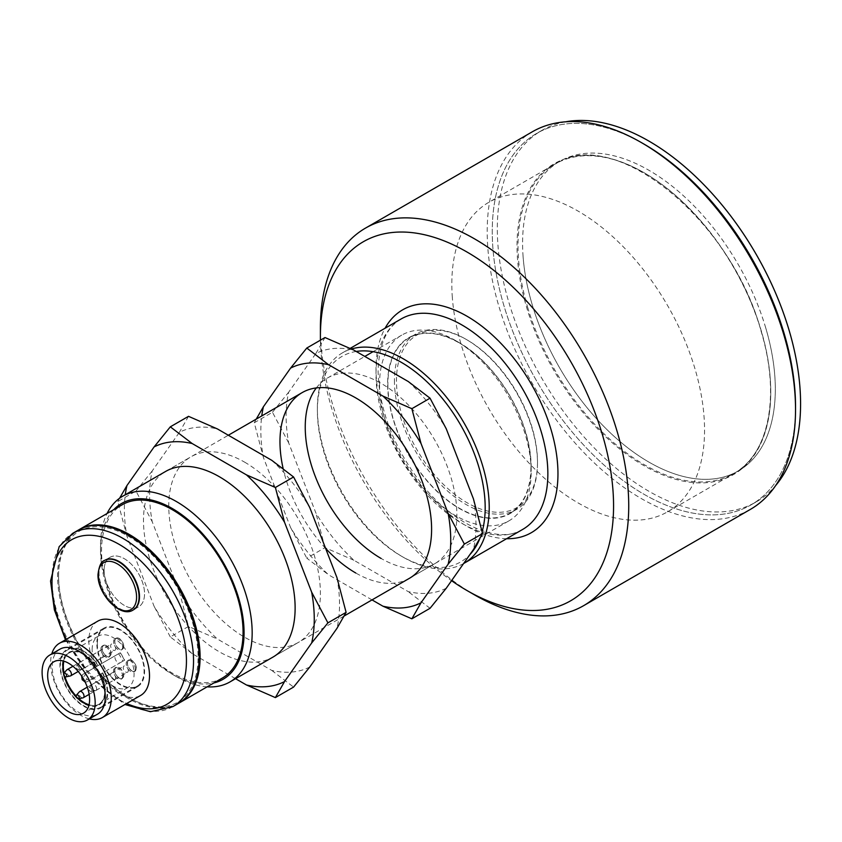 <?xml version="1.0" encoding="UTF-8"?>
<svg xmlns="http://www.w3.org/2000/svg" width="842" height="842" viewBox="0 0 842 842"><rect width="100%" height="100%" fill="white"/><g stroke="black" fill="none" stroke-linecap="round" stroke-linejoin="round"><path stroke-width="0.63" stroke-dasharray="4.21 3.16" d="M356.187 351.461A118.659 68.507 -120 0 0 317.371 410.612A118.659 68.507 -120 0 0 317.371 410.759A118.659 68.507 -120 0 0 401.276 556.088A118.659 68.507 -120 0 0 469.973 554.489M479.803 538.648A118.659 68.507 -120 0 0 482.14 531.723M463.626 563.519A121.522 70.16 60 0 1 403.297 557.257A121.522 70.16 60 0 1 317.371 408.423A121.522 70.16 60 0 1 317.371 408.275A121.522 70.16 60 0 1 342.536 352.798A121.522 70.16 60 0 1 351.43 348.977M320.434 340.168A207.3 119.68 -120 0 0 451.565 580.685M474.562 594.905A218.025 125.879 60 0 1 320.402 328.159M795.532 406.939A214.447 123.816 60 0 1 643.656 494.086A214.447 123.816 60 0 1 492.254 231.318A214.447 123.816 60 0 1 643.898 144.035M532.355 131.773A218.025 125.879 -120 0 0 487.202 231.308A218.025 125.879 -120 0 0 582.264 450.87A218.025 125.879 -120 0 0 750.369 509.399M104.113 570.381A28.596 16.503 60 0 1 110.039 557.299A28.596 16.503 60 0 1 132.068 564.95A28.596 16.503 60 0 1 144.55 593.726A28.596 16.503 60 0 1 138.625 606.819A28.596 16.503 60 0 1 116.596 599.157A28.596 16.503 60 0 1 104.113 570.381M102.356 673.021A33.059 19.092 60 0 1 107.176 692.282A33.059 19.092 60 0 1 100.335 707.375A33.059 19.092 60 0 1 74.833 698.502A33.059 19.092 60 0 1 60.424 665.201A33.059 19.092 60 0 1 67.265 650.108A33.059 19.092 60 0 1 98.072 665.601L120.311 652.761A33.059 19.092 -120 0 1 124.595 660.191L122.879 661.181A29.67 17.124 60 0 0 118.596 653.739L96.862 666.296A29.67 17.124 -120 0 0 84.305 654.223A29.67 17.124 -120 0 0 69.476 652.761A29.67 17.124 -120 0 0 63.876 661.159M100.998 673.811A30.375 17.545 60 0 1 105.282 691.145A30.375 17.545 60 0 1 105.282 691.177A30.375 17.545 60 0 1 83.768 703.523A30.375 17.545 60 0 1 62.319 666.306A30.375 17.545 60 0 1 83.8 653.939A30.375 17.545 60 0 1 96.714 666.38L96.862 666.296M89.063 704.786A29.67 17.124 -120 0 0 99.135 704.144A29.67 17.124 -120 0 0 105.282 690.598A29.67 17.124 -120 0 0 105.282 690.556A29.67 17.124 -120 0 0 101.145 673.726M64.034 673A29.67 17.124 -120 0 0 64.939 676.579M76.201 696.113A29.67 17.124 -120 0 0 78.864 698.702M92.136 649.666A29.67 17.124 60 0 1 98.282 636.12A29.67 17.124 60 0 1 121.164 644.088A29.67 17.124 60 0 1 134.089 673.968A29.67 17.124 60 0 1 127.952 687.504A29.67 17.124 60 0 1 105.071 679.547A29.67 17.124 60 0 1 92.136 649.666M97.325 643.898A33.059 19.092 -120 0 0 111.733 677.2A33.059 19.092 -120 0 0 137.225 686.072A33.059 19.092 -120 0 0 144.077 670.979A33.059 19.092 -120 0 0 129.657 637.678A33.059 19.092 -120 0 0 104.166 628.806A33.059 19.092 -120 0 0 97.325 643.898M84.042 666.685A3.579 2.063 60 0 1 83.316 668.58A3.579 2.063 60 0 1 82.948 668.716A3.579 2.063 60 0 1 79.011 664.285A3.579 2.063 60 0 1 79.432 662.643A3.579 2.063 60 0 1 79.737 662.391A3.579 2.063 60 0 1 82.39 663.243A3.579 2.063 60 0 1 84.042 666.685M115.649 648.435A3.579 2.063 60 0 1 114.922 650.329A3.579 2.063 60 0 1 112.27 649.477A3.579 2.063 60 0 1 110.618 646.035A3.579 2.063 60 0 1 111.344 644.141A3.579 2.063 60 0 1 114.007 644.993A3.579 2.063 60 0 1 115.649 648.435M79.264 668.39A2.147 1.242 60 0 1 78.601 669.601A2.147 1.242 60 0 1 76.243 666.938A2.147 1.242 60 0 1 76.496 665.959A2.147 1.242 60 0 1 78.138 666.19A2.147 1.242 60 0 1 79.264 668.39M70.286 675.979A3.579 2.063 60 0 1 66.35 671.548A3.579 2.063 60 0 1 66.781 669.906M102.998 655.697A3.579 2.063 60 0 1 102.271 657.591A3.579 2.063 60 0 1 99.619 656.739A3.579 2.063 60 0 1 97.967 653.297A3.579 2.063 60 0 1 98.693 651.403A3.579 2.063 60 0 1 101.345 652.255A3.579 2.063 60 0 1 102.998 655.697M96.662 688.588A3.579 2.063 60 0 1 95.935 690.482A3.579 2.063 60 0 1 95.556 690.619A3.579 2.063 60 0 1 91.631 686.177A3.579 2.063 60 0 1 92.052 684.535A3.579 2.063 60 0 1 92.357 684.283A3.579 2.063 60 0 1 95.009 685.146A3.579 2.063 60 0 1 96.662 688.588M128.268 670.337A3.579 2.063 60 0 1 127.542 672.232A3.579 2.063 60 0 1 124.89 671.379A3.579 2.063 60 0 1 123.237 667.927A3.579 2.063 60 0 1 123.963 666.043A3.579 2.063 60 0 1 126.616 666.896A3.579 2.063 60 0 1 128.268 670.337M91.883 690.282A2.147 1.242 60 0 1 91.22 691.503A2.147 1.242 60 0 1 88.863 688.84A2.147 1.242 60 0 1 89.115 687.851A2.147 1.242 60 0 1 90.757 688.082A2.147 1.242 60 0 1 91.883 690.282M82.905 697.881A3.579 2.063 60 0 1 78.969 693.44A3.579 2.063 60 0 1 79.39 691.798M115.617 677.599A3.579 2.063 60 0 1 114.88 679.494A3.579 2.063 60 0 1 112.228 678.641A3.579 2.063 60 0 1 110.576 675.189A3.579 2.063 60 0 1 111.312 673.305A3.579 2.063 60 0 1 113.965 674.158A3.579 2.063 60 0 1 115.617 677.599M98.072 665.601L96.714 666.38M124.595 660.191L122.879 661.181M120.311 652.761L118.596 653.739M123.542 645.803A6.157 3.557 60 0 1 122.637 648.803A6.157 3.557 60 0 1 117.964 647.845A6.157 3.557 60 0 1 114.859 641.657A6.157 3.557 60 0 1 116.533 638.215A6.157 3.557 60 0 1 120.943 640.131A6.157 3.557 60 0 1 123.542 645.803M122.637 646.53A6.431 3.715 60 0 1 121.701 649.666A6.431 3.715 60 0 1 121.322 649.94A6.431 3.715 60 0 1 116.543 648.403A6.431 3.715 60 0 1 113.575 642.204A6.431 3.715 60 0 1 114.891 638.794A6.431 3.715 60 0 1 115.312 638.604A6.431 3.715 60 0 1 119.932 640.604A6.431 3.715 60 0 1 122.637 646.53M123.732 645.898A6.431 3.715 -120 0 0 120.764 639.699A6.431 3.715 -120 0 0 115.986 638.162A6.431 3.715 -120 0 0 114.67 641.572A6.431 3.715 -120 0 0 117.638 647.772A6.431 3.715 -120 0 0 122.416 649.308A6.431 3.715 -120 0 0 123.732 645.898M100.924 649.466A6.431 3.715 60 0 1 102.24 646.056A6.431 3.715 60 0 1 102.661 645.867A6.431 3.715 60 0 1 105.46 646.382A6.431 3.715 60 0 1 109.986 653.792A6.431 3.715 60 0 1 109.039 656.928A6.431 3.715 60 0 1 108.671 657.202A6.431 3.715 60 0 1 105.439 656.876A6.431 3.715 60 0 1 100.924 649.466M106.555 645.751A6.431 3.715 -120 0 0 103.324 645.425A6.431 3.715 -120 0 0 102.345 650.571A6.431 3.715 -120 0 0 106.534 656.244A6.431 3.715 -120 0 0 109.765 656.571A6.431 3.715 -120 0 0 110.755 651.413A6.431 3.715 -120 0 0 106.555 645.751M110.881 653.066A6.157 3.557 60 0 1 109.986 656.065A6.157 3.557 60 0 1 105.313 655.108A6.157 3.557 60 0 1 102.208 648.919A6.157 3.557 60 0 1 103.871 645.477A6.157 3.557 60 0 1 108.292 647.393A6.157 3.557 60 0 1 110.881 653.066M123.5 674.968A6.157 3.557 60 0 1 122.606 677.968A6.157 3.557 60 0 1 117.933 677.01A6.157 3.557 60 0 1 114.817 670.821A6.157 3.557 60 0 1 116.491 667.38A6.157 3.557 60 0 1 120.911 669.295A6.157 3.557 60 0 1 123.5 674.968M122.606 675.694A6.431 3.715 60 0 1 122.616 676.158A6.431 3.715 60 0 1 121.658 678.82A6.431 3.715 60 0 1 121.29 679.094A6.431 3.715 60 0 1 116.512 677.557A6.431 3.715 60 0 1 113.533 671.358A6.431 3.715 60 0 1 113.523 670.895A6.431 3.715 60 0 1 114.849 667.959A6.431 3.715 60 0 1 115.28 667.769A6.431 3.715 60 0 1 119.89 669.769A6.431 3.715 60 0 1 122.606 675.694M114.617 670.264A6.431 3.715 -120 0 0 117.417 676.736A6.431 3.715 -120 0 0 122.374 678.463A6.431 3.715 -120 0 0 123.711 675.526A6.431 3.715 -120 0 0 120.911 669.053A6.431 3.715 -120 0 0 115.943 667.327A6.431 3.715 -120 0 0 114.617 670.264M135.257 668.432A6.431 3.715 60 0 1 134.32 671.558A6.431 3.715 60 0 1 133.941 671.832A6.431 3.715 60 0 1 130.721 671.516A6.431 3.715 60 0 1 126.195 664.096A6.431 3.715 60 0 1 127.51 660.696A6.431 3.715 60 0 1 127.931 660.507A6.431 3.715 60 0 1 130.731 661.012A6.431 3.715 60 0 1 135.257 668.432M131.815 670.885A6.431 3.715 -120 0 0 135.036 671.2A6.431 3.715 -120 0 0 136.025 666.054A6.431 3.715 -120 0 0 131.826 660.381A6.431 3.715 -120 0 0 128.605 660.065A6.431 3.715 -120 0 0 127.616 665.212A6.431 3.715 -120 0 0 131.815 670.885M136.162 667.706A6.157 3.557 60 0 1 135.257 670.706A6.157 3.557 60 0 1 130.584 669.748A6.157 3.557 60 0 1 127.479 663.559A6.157 3.557 60 0 1 129.142 660.117A6.157 3.557 60 0 1 133.562 662.033A6.157 3.557 60 0 1 136.162 667.706M98.44 665.401L120.174 652.845A33.775 19.503 60 0 1 124.448 660.286L102.713 672.832A33.775 19.503 60 0 1 100.693 707.996A33.775 19.503 60 0 1 83.768 706.301A33.775 19.503 60 0 1 61.729 676.536A33.775 19.503 60 0 1 66.907 649.487A33.775 19.503 60 0 1 83.832 651.182A33.775 19.503 60 0 1 98.44 665.401L85.242 673.011L84.905 675.673L82.537 677.042A2.147 1.242 -120 0 0 82.39 677.147M120.732 629.879A33.775 19.503 -120 0 0 103.808 628.185A33.775 19.503 -120 0 0 98.63 655.234A33.775 19.503 -120 0 0 120.659 684.999A33.775 19.503 -120 0 0 137.583 686.693A33.775 19.503 -120 0 0 142.772 659.644A33.775 19.503 -120 0 0 120.732 629.879M102.713 672.832L100.64 674.021A29.67 17.124 60 0 1 104.776 690.893A29.67 17.124 60 0 1 98.63 704.428A29.67 17.124 60 0 1 88.968 705.196M78.064 698.734A29.67 17.124 60 0 1 76.569 697.302M64.087 675.652A29.67 17.124 60 0 1 63.613 673.695M59.982 649.161A37.532 21.671 -120 0 0 52.204 666.296A37.532 21.671 -120 0 0 68.57 704.091A37.532 21.671 -120 0 0 97.514 714.163M89.315 718.889A42.889 24.765 60 0 1 50.604 662.833A42.889 24.765 60 0 1 51.794 653.887M133.573 609.734L138.625 606.819L133.573 609.734A28.596 16.503 60 0 1 111.523 602.062A28.596 16.503 60 0 1 99.061 573.265A28.596 16.503 60 0 1 104.987 560.214L110.039 557.299A28.596 16.503 60 0 1 132.089 564.971A28.596 16.503 60 0 1 144.55 593.768A28.596 16.503 60 0 1 138.625 606.819A28.596 16.503 60 0 1 116.585 599.146A28.596 16.503 60 0 1 104.113 570.35A28.596 16.503 60 0 1 110.039 557.299L104.987 560.214M178.367 703.449A100.072 57.782 60 0 1 128.216 698.439A100.072 57.782 60 0 1 62.929 610.239A100.072 57.782 60 0 1 78.295 530.123M97.735 621.175A42.889 24.765 -120 0 0 88.852 640.751A42.889 24.765 -120 0 0 107.555 683.946A42.889 24.765 -120 0 0 140.625 695.46M84.505 680.831A2.147 1.242 -120 0 0 84.674 680.757L87.052 679.389A29.67 17.124 -120 0 0 84.905 675.673M87.052 679.389L89.515 680.441L87.263 681.736A4.284 2.473 60 0 1 85.116 681.525A4.284 2.473 60 0 1 82.316 677.747A4.284 2.473 60 0 1 82.979 674.305L85.242 673.011M120.174 652.845L115.828 655.339A4.284 2.473 -120 0 0 115.828 660.286A4.284 2.473 -120 0 0 120.111 662.77L87.263 681.736A2.147 1.747 60.2 0 0 87.263 681.736A2.147 1.747 60.2 0 1 84.674 680.757M100.64 674.021L87.252 681.746L85.126 682.052M63.466 661.033A29.67 17.124 60 0 1 68.97 653.055A29.67 17.124 60 0 1 96.356 666.59M124.448 660.286L120.111 662.77M565.635 121.806A214.447 123.816 -120 0 0 541.722 130.489A214.447 123.816 -120 0 0 508.8 302.152A214.447 123.816 -120 0 0 756.169 501.927A214.447 123.816 -120 0 0 775.64 485.56M795.522 408.128A214.447 123.816 60 0 1 751.117 504.842A214.447 123.816 60 0 1 503.748 305.078A214.447 123.816 60 0 1 536.67 133.415A214.447 123.816 60 0 1 642.635 143.308M765.736 327.917A178.704 103.177 -120 0 0 559.593 161.443A178.704 103.177 -120 0 0 532.155 304.499A178.704 103.177 -120 0 0 738.297 470.973A178.704 103.177 -120 0 0 765.736 327.917M522.987 255.158A178.704 103.177 -120 0 0 605.303 427.947A178.704 103.177 -120 0 0 738.297 470.973A178.704 103.177 -120 0 0 774.903 377.258A178.704 103.177 -120 0 0 692.587 204.48A178.704 103.177 -120 0 0 559.593 161.443A178.704 103.177 -120 0 0 522.987 255.158M452.228 296.016A178.704 103.177 -120 0 0 534.533 468.794A178.704 103.177 -120 0 0 667.538 511.831A178.704 103.177 -120 0 0 704.144 418.116A178.704 103.177 -120 0 0 621.828 245.327A178.704 103.177 -120 0 0 488.834 202.301A178.704 103.177 -120 0 0 452.228 296.016M531.176 467.205A101.503 58.603 60 0 1 459.29 508.463A101.503 58.603 60 0 1 387.625 384.078A101.503 58.603 60 0 1 459.406 342.768A101.503 58.603 60 0 1 531.176 467.078A101.503 58.603 60 0 1 531.176 467.205M379.542 384.068A107.218 61.908 -120 0 0 426.294 492.054A107.218 61.908 -120 0 0 508.968 520.84A107.218 61.908 -120 0 0 531.176 471.888A107.218 61.908 -120 0 0 531.176 471.752A107.218 61.908 -120 0 0 455.354 340.431A107.218 61.908 -120 0 0 401.75 335.116A107.218 61.908 -120 0 0 379.542 384.068M537.491 462.1A99.714 57.572 60 0 1 466.878 502.621A99.714 57.572 60 0 1 396.477 380.437A99.714 57.572 60 0 1 466.984 339.842A99.714 57.572 60 0 1 537.491 461.974A99.714 57.572 60 0 1 537.491 462.1M394.445 380.426A101.145 58.393 -120 0 0 438.556 482.298A101.145 58.393 -120 0 0 516.546 509.442A101.145 58.393 -120 0 0 537.491 463.268A101.145 58.393 -120 0 0 537.491 463.142A101.145 58.393 -120 0 0 465.973 339.263A101.145 58.393 -120 0 0 415.401 334.253A101.145 58.393 -120 0 0 394.445 380.426M387.878 384.226A101.145 58.393 -120 0 0 431.978 486.087A101.145 58.393 -120 0 0 509.978 513.241A101.145 58.393 -120 0 0 530.923 467.057A101.145 58.393 -120 0 0 486.823 365.196A101.145 58.393 -120 0 0 408.823 338.042A101.145 58.393 -120 0 0 387.878 384.226M58.572 576.391A98.64 56.951 -120 0 0 58.572 576.517A98.64 56.951 -120 0 0 128.331 697.334A98.64 56.951 -120 0 0 198.08 657.181A98.64 56.951 -120 0 0 128.437 536.301A98.64 56.951 -120 0 0 58.572 576.391M178.872 703.154A100.072 57.782 60 0 1 129.342 697.913A100.072 57.782 60 0 1 58.572 575.349A100.072 57.782 60 0 1 58.572 575.223A100.072 57.782 60 0 1 78.801 529.828M113.775 509.631A101.503 58.603 -120 0 0 100.524 549.837A101.503 58.603 -120 0 0 100.524 549.963A101.503 58.603 -120 0 0 172.305 674.274A101.503 58.603 -120 0 0 213.847 682.967M207.132 686.84A107.218 61.908 60 0 1 176.346 676.61A107.218 61.908 60 0 1 100.524 545.29A107.218 61.908 60 0 1 100.524 545.153A107.218 61.908 60 0 1 107.06 513.504M222.341 678.063A100.072 57.782 60 0 1 145.171 651.203A100.072 57.782 60 0 1 101.535 550.415A100.072 57.782 60 0 1 122.269 504.726M325.591 548.342A107.218 61.908 60 0 1 283.165 468.699M316.318 387.93A107.218 61.908 60 0 1 327.443 378.016A107.218 61.908 60 0 1 381.058 383.331A107.218 61.908 60 0 1 451.102 477.814A107.218 61.908 60 0 1 434.661 563.73A107.218 61.908 60 0 1 381.058 558.425M408.212 381.5A134.278 77.527 60 0 1 446.271 428.841M473.425 498.832A134.278 77.527 60 0 1 473.425 549.573M446.271 588.211A134.278 77.527 60 0 1 408.212 591.61L353.903 560.256A134.278 77.527 60 0 1 315.845 512.904L288.69 442.924A134.278 77.527 60 0 1 288.69 392.172L315.845 353.535A134.278 77.527 60 0 1 353.903 350.135M434.661 563.73L409.391 578.328A107.218 61.908 60 0 1 355.787 573.013M372.027 599.904L328.633 574.844A134.278 77.527 60 0 1 290.564 527.502L263.409 457.511A134.278 77.527 60 0 1 261.757 415.937M430.041 608.303L408.212 591.61M353.903 560.256L324.991 547.647L306.793 558.151L328.633 574.844M324.991 547.647L315.845 512.904M290.564 527.502L306.793 558.151M288.69 442.924L272.461 412.264L254.263 422.768L263.409 457.511M272.461 412.264L288.69 392.172M256.231 419.127L254.263 422.768M315.845 353.535L324.991 337.537M244.58 462.121A107.218 61.908 60 0 1 314.634 556.604A107.218 61.908 60 0 1 298.194 642.52A107.218 61.908 60 0 1 244.58 637.215A107.218 61.908 60 0 1 174.536 542.732A107.218 61.908 60 0 1 190.976 456.806A107.218 61.908 60 0 1 244.58 462.121M344.136 616.007L272.924 657.118A107.218 61.908 60 0 1 219.309 651.803A107.218 61.908 60 0 1 149.266 557.32A107.218 61.908 60 0 1 165.695 471.404L228.34 435.23M235.55 678.694L192.155 653.634A134.278 77.527 60 0 1 154.097 606.293L126.942 536.301A134.278 77.527 60 0 1 125.279 494.728M271.734 460.29A134.278 77.527 60 0 1 309.793 507.631M336.947 577.623A134.278 77.527 60 0 1 336.947 628.374M309.793 667.001A134.278 77.527 60 0 1 271.734 670.4L217.425 639.046A134.278 77.527 60 0 1 179.367 591.694L152.213 521.714A134.278 77.527 60 0 1 152.213 470.962L179.367 432.335A134.278 77.527 60 0 1 217.425 428.936M192.155 653.634L170.316 636.941L188.513 626.437L217.425 639.046M271.734 670.4L293.574 687.093M170.316 636.941L154.097 606.293M126.942 536.301L117.796 501.558L135.983 491.054L152.213 521.714M179.367 591.694L188.513 626.437M117.796 501.558L119.575 498.253M188.513 416.327L179.367 432.335M152.213 470.962L135.983 491.054M401.171 318.939A121.522 70.16 -120 0 0 376.006 374.427A121.522 70.16 -120 0 0 428.988 496.801A121.522 70.16 -120 0 0 522.693 529.418C499.948 544.364 454.617 526.429 421.516 483.803C393.561 447.176 379.089 409.749 378.09 371.501C378.774 344.967 386.467 327.443 401.171 318.939M506.6 538.712A128.668 74.285 60 0 1 376.006 368.575A128.668 74.285 60 0 1 385.078 328.233M133.141 609.987A28.596 16.503 60 0 1 111.112 602.325A28.596 16.503 60 0 1 98.63 573.549A28.596 16.503 60 0 1 104.545 560.467M172.81 706.659A100.072 57.782 60 0 1 122.658 701.649A100.072 57.782 60 0 1 52.004 579.012A100.072 57.782 60 0 1 72.728 533.333M66.297 639.32A95.072 54.888 -120 0 0 126.7 703.502M82.537 677.042A2.147 1.747 -119.8 0 1 82.979 674.305L115.828 655.339L82.979 674.305L81.632 675.989M527.608 307.13A178.704 103.177 -120 0 0 733.75 473.604A178.704 103.177 -120 0 0 761.189 330.548A178.704 103.177 -120 0 0 555.046 164.074A178.704 103.177 -120 0 0 527.608 307.13M761.147 330.885A179.42 103.587 60 0 1 692.334 482.498A179.42 103.587 60 0 1 526.639 307.372A179.42 103.587 60 0 1 595.452 155.759A179.42 103.587 60 0 1 761.147 330.885M401.276 556.088L403.297 557.257M317.371 410.759L317.371 408.423M342.536 352.798L350.156 348.399M105.282 690.556L105.282 691.145M98.282 636.12L69.476 652.761M137.225 686.072L100.335 707.375M83.316 668.58L114.922 650.329M78.601 669.601L82.948 668.716M78.211 671.474L102.271 657.591M95.935 690.482L127.542 672.232M91.22 691.503L95.556 690.619M89.157 694.345L114.88 679.494M87.284 687.167L111.312 673.305M89.115 687.851L92.052 684.535M92.357 684.283L123.963 666.043M72.938 666.275L98.693 651.403M76.496 665.959L79.432 662.643M79.737 662.391L111.344 644.141M104.166 628.806L67.265 650.108M127.952 687.504L99.135 704.144M122.637 648.803L121.701 649.666M114.891 638.794L115.986 638.162M121.322 649.94L122.416 649.308M116.533 638.215L115.312 638.604M102.24 646.056L103.324 645.425M109.986 656.065L109.039 656.928M103.871 645.477L102.661 645.867M108.671 657.202L109.765 656.571M122.606 677.968L121.658 678.82M121.29 679.094L122.374 678.463M114.849 667.959L115.943 667.327M116.491 667.38L115.28 667.769M133.941 671.832L135.036 671.2M135.257 670.706L134.32 671.558M129.142 660.117L127.931 660.507M127.51 660.696L128.605 660.065M103.808 628.185L66.907 649.487M98.63 704.428L83.474 713.185M65.487 639.794L91.831 678.61L124.974 704.491M68.97 653.055L53.804 661.801M137.583 686.693L100.693 707.996M667.538 511.831L733.75 473.604C769.178 454.227 780.65 395.256 760.968 330.801C731.193 219.32 613.155 124.416 555.046 164.074L488.834 202.301M756.169 501.927L751.117 504.842M541.722 130.489L536.67 133.415M509.978 513.241L516.546 509.442M128.331 697.334L129.342 697.913M58.572 576.517L58.572 575.349M172.305 674.274L176.346 676.61M100.524 549.963L100.524 545.29M409.391 578.328L508.968 520.84M327.443 378.016L364.818 356.44M373.08 351.672L401.75 335.116M408.823 338.042L415.401 334.253M466.984 339.842L465.973 339.263M537.491 461.974L537.491 463.142M459.406 342.768L455.354 340.431M531.176 467.078L531.176 471.752M272.924 657.118L298.194 642.52M165.695 471.404L190.976 456.806"/><path stroke-width="1.26" d="M469.973 554.489A118.659 68.507 -120 0 0 479.803 538.648M482.14 531.723A118.659 68.507 -120 0 0 485.181 507.789A118.659 68.507 -120 0 0 441.682 397.624A118.659 68.507 -120 0 0 356.187 351.461M351.43 348.977A121.522 70.16 60 0 1 441.608 391.341A121.522 70.16 60 0 1 489.223 507.8A121.522 70.16 60 0 1 464.058 563.277A121.522 70.16 60 0 1 463.626 563.519M451.565 580.685A207.3 119.68 -120 0 0 466.984 590.526A207.3 119.68 -120 0 0 613.565 506.147A207.3 119.68 -120 0 0 467.205 252.137A207.3 119.68 -120 0 0 320.402 336.379A207.3 119.68 -120 0 0 320.402 336.642A207.3 119.68 -120 0 0 320.434 340.168M320.402 328.159A218.025 125.879 60 0 1 320.402 327.885A218.025 125.879 60 0 1 320.402 327.612A218.025 125.879 60 0 1 365.554 228.077A218.025 125.879 60 0 1 533.67 286.596A218.025 125.879 60 0 1 628.732 506.168A218.025 125.879 60 0 1 583.569 605.703A218.025 125.879 60 0 1 474.562 594.905L466.984 590.526M583.569 605.703L750.369 509.399A218.025 125.879 -120 0 0 795.532 409.865A218.025 125.879 -120 0 0 795.532 409.591A218.025 125.879 -120 0 0 641.362 142.572A218.025 125.879 -120 0 0 532.355 131.773L365.554 228.077M641.362 142.572L643.898 144.035A214.447 123.816 60 0 1 795.532 406.675A214.447 123.816 60 0 1 795.532 406.939M136.583 597.136A27.123 15.661 -120 0 0 117.406 563.908A27.123 15.661 -120 0 0 98.23 574.981A27.123 15.661 -120 0 0 117.406 608.208A27.123 15.661 -120 0 0 136.583 597.136M63.876 661.159A29.67 17.124 -120 0 0 63.329 666.306A29.67 17.124 -120 0 0 64.034 673M64.939 676.579A29.67 17.124 -120 0 0 76.201 696.113A2.147 1.242 60 0 1 76.464 695.113A2.147 1.242 60 0 1 78.096 695.345A2.147 1.242 60 0 1 79.222 697.544A2.147 1.242 60 0 1 78.569 698.765A2.147 1.242 60 0 1 76.201 696.102M78.864 698.702A29.67 17.124 -120 0 0 89.063 704.786M63.845 673.221L66.781 669.906A3.579 2.063 60 0 1 67.086 669.653A3.579 2.063 60 0 1 69.739 670.506A3.579 2.063 60 0 1 71.391 673.947A3.579 2.063 60 0 1 70.654 675.842A3.579 2.063 60 0 1 70.286 675.979L65.95 676.863A2.147 1.242 60 0 1 63.592 674.2A2.147 1.242 60 0 1 63.845 673.221A2.147 1.242 60 0 1 65.476 673.453A2.147 1.242 60 0 1 66.613 675.652A2.147 1.242 60 0 1 65.95 676.863M76.464 695.113L79.39 691.798A3.579 2.063 60 0 1 79.706 691.545A3.579 2.063 60 0 1 82.358 692.408A3.579 2.063 60 0 1 84.011 695.85A3.579 2.063 60 0 1 83.274 697.744A3.579 2.063 60 0 1 82.905 697.881L78.569 698.765M89.61 699.639A29.67 17.124 60 0 1 83.474 713.185A29.67 17.124 60 0 1 60.592 705.228A29.67 17.124 60 0 1 47.657 675.347A29.67 17.124 60 0 1 53.804 661.801A29.67 17.124 60 0 1 76.675 669.769A29.67 17.124 60 0 1 89.61 699.639M88.968 705.196A29.67 17.124 60 0 1 78.064 698.734M76.569 697.302A29.67 17.124 60 0 1 64.087 675.652M63.613 673.695A29.67 17.124 60 0 1 62.824 666.59A29.67 17.124 60 0 1 63.466 661.033M87.4 719.994L97.514 714.163A37.532 21.671 -120 0 0 105.282 697.029A37.532 21.671 -120 0 0 88.915 659.233A37.532 21.671 -120 0 0 59.982 649.161L49.867 654.992A37.532 21.671 60 0 1 78.811 665.075A37.532 21.671 60 0 1 95.178 702.859A37.532 21.671 60 0 1 87.4 719.994A37.532 21.671 60 0 1 58.466 709.922A37.532 21.671 60 0 1 42.1 672.126A37.532 21.671 60 0 1 49.867 654.992M51.794 653.887A42.889 24.765 60 0 1 59.487 643.256A42.889 24.765 60 0 1 92.557 654.771A42.889 24.765 60 0 1 111.26 697.955A42.889 24.765 60 0 1 102.377 717.542A42.889 24.765 60 0 1 89.315 718.889M139.498 596.683A28.596 16.503 60 0 1 133.573 609.734L133.141 609.987A28.596 16.503 60 0 0 139.067 596.894A28.596 16.503 60 0 0 126.584 568.129A28.596 16.503 60 0 0 104.545 560.467L104.987 560.214A28.596 16.503 60 0 1 127.026 567.887A28.596 16.503 60 0 1 139.498 596.683M78.295 530.123A100.072 57.782 60 0 1 128.437 535.133A100.072 57.782 60 0 1 193.723 623.333A100.072 57.782 60 0 1 178.367 703.449L172.81 706.659A100.072 57.782 60 0 0 193.534 660.981A100.072 57.782 60 0 0 122.879 538.343A100.072 57.782 60 0 0 72.728 533.333L78.295 530.123M102.377 717.542L140.625 695.46A42.889 24.765 -120 0 0 149.508 675.873A42.889 24.765 -120 0 0 130.805 632.679A42.889 24.765 -120 0 0 97.735 621.175L59.487 643.256M775.64 485.56A214.447 123.816 -120 0 0 789.091 330.264A214.447 123.816 -120 0 0 565.635 121.806M642.635 143.308A214.447 123.816 60 0 1 784.039 333.179A214.447 123.816 60 0 1 795.522 408.128M78.801 529.828A100.072 57.782 60 0 1 79.306 529.534A100.072 57.782 60 0 1 156.465 556.394A100.072 57.782 60 0 1 200.101 657.181A100.072 57.782 60 0 1 179.378 702.87A100.072 57.782 60 0 1 178.872 703.154M213.847 682.967A101.503 58.603 -120 0 0 244.075 632.963A101.503 58.603 -120 0 0 194.165 525.071A101.503 58.603 -120 0 0 113.775 509.631M107.06 513.504A107.218 61.908 60 0 1 122.732 496.201A107.218 61.908 60 0 1 205.416 524.987A107.218 61.908 60 0 1 252.168 632.973A107.218 61.908 60 0 1 229.961 681.925A107.218 61.908 60 0 1 207.132 686.84M79.306 529.534L122.269 504.726A100.072 57.782 60 0 1 199.428 531.597A100.072 57.782 60 0 1 243.064 632.374A100.072 57.782 60 0 1 222.341 678.063L179.378 702.87M355.787 573.013A107.218 61.908 60 0 1 325.591 548.342M283.165 468.699A107.218 61.908 60 0 1 302.173 392.604A107.218 61.908 60 0 1 355.787 397.919A107.218 61.908 60 0 1 425.831 492.402A107.218 61.908 60 0 1 409.391 578.328L344.136 616.007M381.058 558.425A107.218 61.908 60 0 1 314.95 475.572A107.218 61.908 60 0 1 316.318 387.93M261.757 415.937A134.278 77.527 60 0 1 263.409 406.76L290.564 368.133A134.278 77.527 60 0 1 328.633 364.733L306.793 348.041L324.991 337.537L353.903 350.135L408.212 381.5L430.041 398.192L446.271 428.841L473.425 498.832L482.571 533.575L464.374 544.079L448.154 513.42A134.278 77.527 60 0 1 448.154 564.172L421 602.798A134.278 77.527 60 0 1 382.942 606.198L372.027 599.904M482.571 533.575L473.425 549.573L446.271 588.211L430.041 608.303L411.854 618.807L421 602.798M328.633 364.733L382.942 396.087A134.278 77.527 60 0 1 421 443.439L448.154 513.42M430.041 398.192L411.854 408.696L382.942 396.087M421 443.439L411.854 408.696M448.154 564.172L464.374 544.079M382.942 606.198L411.854 618.807M263.409 406.76L256.231 419.127M306.793 348.041L290.564 368.133M122.732 496.201L165.695 471.404A107.218 61.908 60 0 1 219.309 476.709A107.218 61.908 60 0 1 289.353 571.192A107.218 61.908 60 0 1 272.924 657.118L229.961 681.925M125.279 494.728A134.278 77.527 60 0 1 126.942 485.55L154.097 446.923A134.278 77.527 60 0 1 192.155 443.523L246.464 474.877A134.278 77.527 60 0 1 284.522 522.229L311.677 592.21A134.278 77.527 60 0 1 311.677 642.962L284.522 681.588A134.278 77.527 60 0 1 246.464 684.988L235.55 678.694M246.464 474.877L275.376 487.486L293.574 476.982L309.793 507.631L336.947 577.623L346.104 612.366L327.906 622.869L311.677 642.962M346.104 612.366L336.947 628.374L309.793 667.001L293.574 687.093L275.376 697.597L246.464 684.988M154.097 446.923L170.316 426.831L188.513 416.327L217.425 428.936L271.734 460.29L293.574 476.982M275.376 487.486L284.522 522.229M311.677 592.21L327.906 622.869M284.522 681.588L275.376 697.597M119.575 498.253L126.942 485.55M170.316 426.831L192.155 443.523M464.058 563.277L522.693 529.418A121.522 70.16 -120 0 0 547.858 473.941A121.522 70.16 -120 0 0 494.875 351.567A121.522 70.16 -120 0 0 401.171 318.939L350.156 348.399M385.078 328.233A128.668 74.285 60 0 1 487.371 330.653A128.668 74.285 60 0 1 557.962 473.951A128.668 74.285 60 0 1 506.6 538.712M82.39 677.147A2.147 1.242 -120 0 0 82.242 678.894A2.147 1.242 -120 0 0 83.6 680.652A2.147 1.242 -120 0 0 84.505 680.831M126.7 703.502A95.072 54.888 -120 0 0 186.45 660.97A95.072 54.888 -120 0 0 119.332 544.469A95.072 54.888 -120 0 0 52.004 583.106A95.072 54.888 -120 0 0 66.297 639.32M320.402 336.642L320.402 327.885M795.532 406.675L795.532 409.591M104.545 560.467C101.303 561.161 99.114 565.813 97.998 574.433C97.209 593.978 120.669 618.575 133.141 609.987M70.654 675.842L78.211 671.474M83.274 697.744L89.157 694.345M79.706 691.545L87.284 687.167M67.086 669.653L72.938 666.275M81.632 675.989L82.179 679.694L85.126 682.052M72.728 533.333L59.161 546.637L50.541 581.054L54.372 609.882L65.487 639.794M124.974 704.491L150.402 711.722L172.81 706.659M228.34 435.23L302.173 392.604M364.818 356.44L373.08 351.672"/></g></svg>
